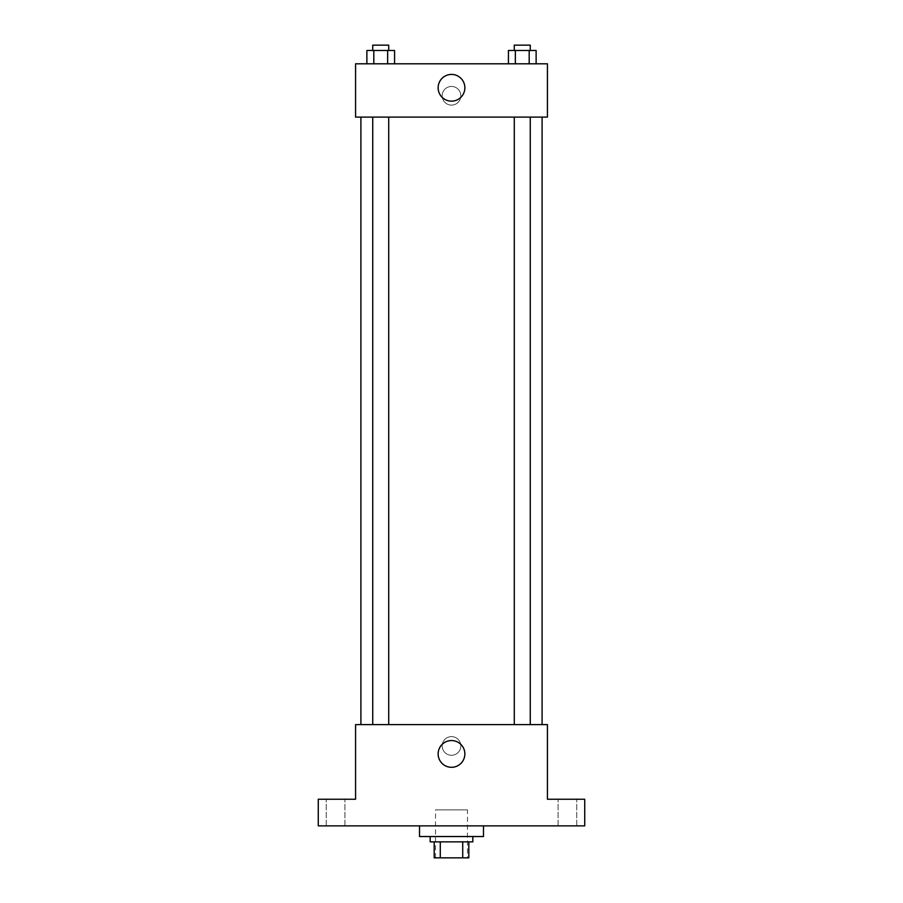 <?xml version="1.0" encoding="UTF-8"?>
<svg xmlns="http://www.w3.org/2000/svg" width="903" height="903" viewBox="0 0 903 903"><rect width="100%" height="100%" fill="white"/><g stroke="black" fill="none" stroke-linecap="round" stroke-linejoin="round"><path stroke-width="0.68" stroke-dasharray="4.51 3.39" d="M467.483 809.889L435.517 809.889L467.483 809.889L467.483 857.85L435.517 857.85L467.483 857.85M440.28 857.85L434.185 857.85L434.185 841.867L440.28 841.867L440.28 857.85L468.815 857.85M462.72 841.867L440.28 841.867L462.72 841.867L462.72 857.85M440.28 841.867L434.185 841.867M430.178 841.867L472.822 841.867M451.5 836.528L430.178 836.528L451.5 836.528M483.477 836.528L419.523 836.528M483.477 825.873L419.523 825.873L483.477 825.873M335.589 825.873L344.912 825.873L335.589 825.873M567.411 825.873L576.735 825.873L567.411 825.873M318.274 825.873L584.726 825.873L584.726 799.234L547.421 799.234L547.421 724.624L355.579 724.624L355.579 799.234L318.274 799.234L318.274 825.873M460.823 745.934A9.323 9.323 0 0 0 446.838 737.864A9.323 9.323 0 0 0 446.838 754.016A9.323 9.323 0 0 0 460.823 745.934A9.323 9.323 0 0 0 446.838 737.864A9.323 9.323 0 0 0 446.838 754.016A9.323 9.323 0 0 0 460.823 745.934M567.411 799.234L576.735 799.234L567.411 799.234M335.589 799.234L344.912 799.234L335.589 799.234M542.093 724.624L360.907 724.624L542.093 724.624M388.719 724.624L372.736 724.624L388.719 724.624L372.736 724.624L388.719 724.624L388.719 117.097L372.736 117.097L388.719 117.097M530.264 724.624L514.281 724.624L530.264 724.624L514.281 724.624L530.264 724.624L530.264 117.097L514.281 117.097L530.264 117.097M355.579 755.258L355.579 736.611L355.579 755.258M547.421 736.611L547.421 755.258L547.421 736.611M464.864 753.926A13.364 13.364 0 0 1 444.818 765.507A13.364 13.364 0 0 1 444.818 742.356A13.364 13.364 0 0 1 464.864 753.926M542.093 117.097L360.907 117.097L542.093 117.097M355.579 117.097L547.421 117.097L547.421 63.797L355.579 63.797L355.579 117.097M460.823 95.774A9.323 9.323 0 0 0 446.838 87.704A9.323 9.323 0 0 0 446.838 103.856A9.323 9.323 0 0 0 460.823 95.774A9.323 9.323 0 0 0 446.838 87.704A9.323 9.323 0 0 0 446.838 103.856A9.323 9.323 0 0 0 460.823 95.774M366.878 63.797L366.878 50.478L373.808 50.478L373.808 63.797L366.878 63.797L394.577 63.797L366.878 63.797L394.577 63.797L366.878 63.797L394.577 63.797L366.878 63.797L373.808 63.797L373.808 50.478L394.577 50.478L387.647 50.478L387.647 63.797L387.647 50.478L366.878 50.478L394.577 50.478L394.577 63.797M508.423 63.797L508.423 50.478L515.353 50.478L515.353 63.797L508.423 63.797L536.122 63.797L508.423 63.797L536.122 63.797L508.423 63.797L536.122 63.797L508.423 63.797L515.353 63.797L515.353 50.478L536.122 50.478L529.192 50.478L529.192 63.797L529.192 50.478L508.423 50.478L536.122 50.478L536.122 63.797M355.579 105.098L355.579 86.451L355.579 105.098M547.421 86.451L547.421 105.098L547.421 86.451M464.864 87.783A13.364 13.364 0 0 1 444.818 99.364A13.364 13.364 0 0 1 444.818 76.213A13.364 13.364 0 0 1 464.864 87.783M530.264 50.478L514.281 50.478L530.264 50.478L514.281 50.478L530.264 50.478L530.264 45.15L514.281 45.15L530.264 45.15L514.281 45.15L514.281 50.478M388.719 50.478L372.736 50.478L388.719 50.478L372.736 50.478L388.719 50.478L388.719 45.15L372.736 45.15L388.719 45.15L372.736 45.15L372.736 50.478M529.192 50.478L529.192 63.797M515.353 50.478L515.353 63.797M387.647 50.478L387.647 63.797M373.808 50.478L373.808 63.797M435.517 857.85L435.517 809.889M344.912 825.873L344.912 799.234L344.912 825.873M326.265 825.873L326.265 799.234L326.265 825.873M576.735 825.873L576.735 799.234L576.735 825.873M558.088 825.873L558.088 799.234L558.088 825.873M372.736 117.097L372.736 724.624M514.281 117.097L514.281 724.624"/><path stroke-width="1.35" d="M462.72 841.867L462.72 857.85L434.185 857.85L434.185 841.867M462.72 857.85L468.815 857.85L468.815 841.867L468.815 857.85M472.822 836.528L472.822 841.867L430.178 841.867L430.178 836.528M440.28 841.867L440.28 857.85M419.523 825.873L419.523 836.528L483.477 836.528L483.477 825.873M584.726 825.873L318.274 825.873L318.274 799.234L355.579 799.234L355.579 724.624L547.421 724.624L547.421 799.234L584.726 799.234L584.726 825.873M464.864 753.926A13.364 13.364 0 0 1 444.818 765.507A13.364 13.364 0 0 1 444.818 742.356A13.364 13.364 0 0 1 464.864 753.926M542.093 117.097L542.093 724.624M514.281 724.624L514.281 117.097M388.719 117.097L388.719 724.624M547.421 117.097L355.579 117.097L355.579 63.797L547.421 63.797L547.421 117.097M464.864 87.783A13.364 13.364 0 0 1 444.818 99.364A13.364 13.364 0 0 1 444.818 76.213A13.364 13.364 0 0 1 464.864 87.783M536.122 63.797L536.122 50.478L508.423 50.478L508.423 63.797M529.192 50.478L529.192 63.797M515.353 50.478L515.353 63.797M514.281 50.478L514.281 45.15L530.264 45.15L530.264 50.478M394.577 63.797L394.577 50.478L366.878 50.478L366.878 63.797M387.647 50.478L387.647 63.797M373.808 50.478L373.808 63.797M372.736 50.478L372.736 45.15L388.719 45.15L388.719 50.478M360.907 117.097L360.907 724.624M530.264 724.624L530.264 117.097M372.736 117.097L372.736 724.624"/></g></svg>
